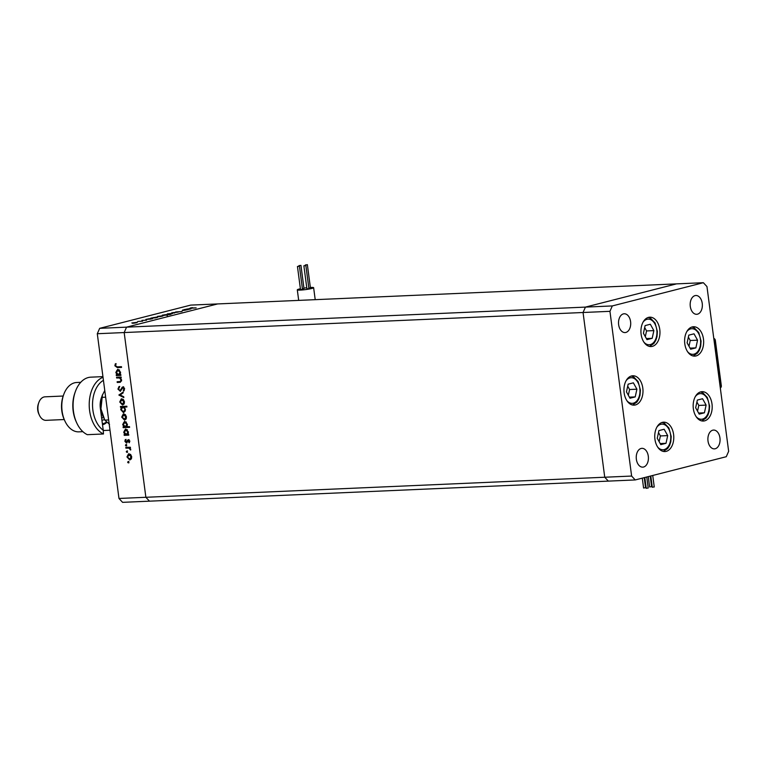 <?xml version="1.0" encoding="UTF-8"?>
<svg xmlns="http://www.w3.org/2000/svg" width="767" height="767" viewBox="0 0 767 767"><rect width="100%" height="100%" fill="white"/><g stroke="black" fill="none" stroke-linecap="round" stroke-linejoin="round"><path stroke-width="1.15" d="M635.22 479.941L608.336 481.11L604.741 477.237L608.336 481.11L149.469 501.167L145.874 497.284L124.177 332.552L583.054 312.505L604.741 477.237L583.054 312.505L609.938 311.325L631.624 476.058L635.22 479.941L726.272 456.71L728.65 451.312L706.963 286.58L703.368 282.707L612.315 305.928L609.938 311.325M631.624 476.058L118.981 498.464L122.576 502.347L149.469 501.167L145.874 497.284L124.177 332.552L126.555 327.154L124.177 332.552L97.294 333.731L99.672 328.334L190.724 305.103L217.607 303.933L126.555 327.154L585.432 307.107L583.054 312.505L585.432 307.107L612.315 305.928M99.672 328.334L126.555 327.154L217.607 303.933L676.475 283.876L585.432 307.107L676.475 283.876L703.368 282.707M696.033 355.936A14.707 9.511 -92.5 0 1 694.768 356.128A14.707 9.511 -92.5 0 1 684.691 342.839A14.707 9.511 -92.5 0 1 692.217 326.934A14.707 9.511 -92.5 0 1 693.483 326.742A14.707 9.511 -92.5 0 1 703.569 340.03A14.707 9.511 -92.5 0 1 696.033 355.936M704.585 420.862A14.707 9.511 -92.5 0 1 703.32 421.045A14.707 9.511 -92.5 0 1 693.243 407.756A14.707 9.511 -92.5 0 1 700.77 391.86A14.707 9.511 -92.5 0 1 702.035 391.669A14.707 9.511 -92.5 0 1 712.112 404.957A14.707 9.511 -92.5 0 1 704.585 420.862M666.178 451.37A14.707 9.511 -92.5 0 1 664.903 451.552A14.707 9.511 -92.5 0 1 654.826 438.264A14.707 9.511 -92.5 0 1 662.352 422.368A14.707 9.511 -92.5 0 1 663.628 422.176A14.707 9.511 -92.5 0 1 673.704 435.464A14.707 9.511 -92.5 0 1 666.178 451.37M635.383 404.957A14.707 9.511 -92.5 0 1 634.117 405.149A14.707 9.511 -92.5 0 1 624.031 391.86A14.707 9.511 -92.5 0 1 631.567 375.955A14.707 9.511 -92.5 0 1 632.833 375.772A14.707 9.511 -92.5 0 1 642.909 389.061A14.707 9.511 -92.5 0 1 635.383 404.957M652.353 346.368A14.707 9.511 -92.5 0 1 651.087 346.559A14.707 9.511 -92.5 0 1 641.011 333.271A14.707 9.511 -92.5 0 1 648.537 317.365A14.707 9.511 -92.5 0 1 649.802 317.183A14.707 9.511 -92.5 0 1 659.879 330.472A14.707 9.511 -92.5 0 1 652.353 346.368M712.754 430.191A9.405 6.088 87.5 0 0 707.941 440.363A9.405 6.088 87.5 0 0 714.384 448.868A9.405 6.088 87.5 0 0 715.199 448.753A9.405 6.088 87.5 0 0 720.012 438.571A9.405 6.088 87.5 0 0 713.569 430.066A9.405 6.088 87.5 0 0 712.754 430.191M625.834 332.456A9.405 6.088 -92.5 0 1 625.028 332.571A9.405 6.088 -92.5 0 1 618.576 324.067A9.405 6.088 -92.5 0 1 623.389 313.895A9.405 6.088 -92.5 0 1 624.204 313.77A9.405 6.088 -92.5 0 1 630.656 322.274A9.405 6.088 -92.5 0 1 625.834 332.456M643.551 467.026A9.405 6.088 -92.5 0 1 642.736 467.141A9.405 6.088 -92.5 0 1 636.294 458.637A9.405 6.088 -92.5 0 1 641.107 448.465A9.405 6.088 -92.5 0 1 641.921 448.34A9.405 6.088 -92.5 0 1 648.364 456.844A9.405 6.088 -92.5 0 1 643.551 467.026M695.036 295.621A9.405 6.088 87.5 0 0 690.223 305.793A9.405 6.088 87.5 0 0 696.676 314.297A9.405 6.088 87.5 0 0 697.481 314.182A9.405 6.088 87.5 0 0 702.304 304A9.405 6.088 87.5 0 0 695.851 295.496A9.405 6.088 87.5 0 0 695.036 295.621M182.776 309.973L187.829 309.657L182.239 310.606L185.509 310.146L182.776 309.973M186.554 309.954L185.978 309.945M175.691 311.948L182.028 311.527L175.509 312.111M171.798 312.773L178.184 312.111L173.074 312.715L174.636 313.022L171.798 312.773M171.597 313.31L172.7 313.367L172 313.703L169.795 314.106L167.254 313.914L171.607 313.415M172.709 313.454L171.981 313.502M161.885 315.783L162.988 315.851L162.288 316.186L160.082 316.589L157.551 316.387L161.904 315.899M162.997 315.927L162.288 316.186M150.083 319.101L145.874 319.388L152.202 318.257L152.556 318.669L150.092 319.206M147.149 319.331L147.839 319.034M136.162 322.341L137.264 322.408L136.574 322.744L134.369 323.147L131.828 322.955L136.181 322.456M137.283 322.485L136.555 322.543M137.638 321.488L142.691 321.172L137.638 321.488M146.42 320.232L141.953 320.366L146.631 320.184M155.001 317.845L150.831 318.123L157.158 316.992L157.513 317.404L155.011 317.941M152.106 318.065L152.796 317.768M164.809 314.738L170.859 314.374L162.69 315.582L162.336 315.17L164.819 314.806M167.724 314.738L167.062 314.969M188.529 309.293L184.32 309.58L190.647 308.449L191.002 308.861L188.538 309.398M185.595 309.523L186.285 309.226M191.088 307.96L196.151 307.883L191.443 308.19L190.465 307.979L192.45 307.625L191.088 307.96L191.99 308.171M189.995 308.161L190.504 308.219M116.642 377.987L116.546 377.259L121.128 377.057L121.224 377.786L120.4 377.824L121.608 380.039L119.575 382.359L117.236 382.465L117.13 381.736L120.323 381.506L121.023 379.933L119.547 377.968L116.642 377.987L117.313 377.22M120.419 382.254L117.236 382.465M119.288 381.64L121.589 380.921M120.381 391.237L117.945 389.099L118.99 386.578L119.403 387.249L118.588 389.08L119.863 390.624L122.816 386.932L124.542 388.869L123.765 391.074L123.295 390.432L123.89 388.811L122.941 387.661L120.189 391.314M119.863 390.624L121.186 390.115L122.672 387.239L121.924 387.421L122.816 386.932M124.005 387.536L122.202 388.227M118.885 395.063L123.104 392.052L123.209 392.838L120.131 394.957L123.727 396.779L123.832 397.565L118.885 395.063L119.623 394.765L118.875 394.957M120.524 400.364L121.675 398.811L123.41 399.559L124.465 401.783L124.005 404.075L122.49 404.957L119.719 401.994L121.301 398.869M122.883 404.899L121.454 403.96M122.509 415.465L123.669 413.912L125.395 414.65L126.45 416.874L125.999 419.166L124.475 420.048L121.704 417.085L123.286 413.959M124.877 419.99L123.439 419.06M127.83 434.458L128.683 434.419L128.779 435.148L124.196 435.349L124.101 434.621L124.887 434.582L123.698 432.204L125.673 429.002L128.444 432.013L127.83 434.458M129.019 462.731L127.658 462.271L128.089 461.571L128.703 462.223L128.271 462.923L127.658 462.271L128.089 461.571M128.703 462.223L128.434 462.875M118.981 498.464L97.294 333.731M127.763 455.339L128.914 453.786L130.649 454.524L131.703 456.748L131.243 459.04L129.719 459.922L126.958 456.959L128.54 453.834M130.122 459.864L128.693 458.934M127.629 452.214L126.277 451.753L126.708 451.054L127.322 451.705L126.881 452.405L126.277 451.753L126.708 451.054M127.322 451.705L127.054 452.367M125.884 448.158L125.788 447.429L130.371 447.228L130.467 447.957L129.786 447.986L130.658 450.037L129.009 448.149L125.884 448.158L126.555 447.391M126.785 445.761L125.424 445.301L125.855 444.601L126.469 445.253L126.037 445.953L125.424 445.301L125.855 444.601M126.469 445.253L126.2 445.905M128.262 439.779L129.661 441.226L129.211 442.78L128.377 440.507L126.45 443L124.896 441.322L125.299 439.596L126.334 442.271L127.59 440.085L129.009 439.587M129.537 442.156L129.844 441.063L129.124 440.316L127.993 440.728M126.334 442.271L127.495 441.859L127.84 440.939L127.101 441.13M126.785 426.759L129.518 426.634L129.613 427.363L123.18 427.65L123.084 426.922L123.88 426.883L122.682 424.496L124.666 421.304L127.437 424.314L126.785 426.759M121.339 407.2L120.496 407.239L120.4 406.51L126.833 406.232L126.929 406.961L124.244 407.076L125.481 409.453L123.506 412.656L120.726 409.645L121.339 407.2L122.087 407.009L120.496 407.239M123.899 412.598L122.49 411.668M119.968 374.699L120.812 374.66L120.908 375.389L116.325 375.59L116.229 374.862L117.025 374.823L115.827 372.446L117.811 369.243L120.582 372.254L119.968 374.699M115.52 365.801L117.293 366.856L121.464 366.674L121.56 367.403L117.322 367.594L114.877 365.792L115.338 363.798L115.884 364.21L115.52 365.801M128.405 462.079L128.837 461.379M127.504 456.816L126.958 456.959M130.716 454.601L129.192 454.467M130.371 459.002L131.656 458.1M129.748 454.323L127.523 456.931L129.623 459.193L130.668 458.963M129.623 459.193L131.138 456.777L128.712 454.553L129.46 454.361M131.684 456.633L131.138 456.777M127.015 451.562L127.456 450.862M130.448 447.813L129.009 448.149M130.745 449.5L130.122 449.663M130.687 449.155L130.15 449.289M129.815 447.976L126.622 447.966M126.171 445.109L126.603 444.409M129.498 442.108L128.751 442.3M129.642 441.111L129.096 441.255M127.006 442.799L126.085 442.223M125.452 441.178L124.896 441.322M125.644 441.13L126.047 439.405M127.082 442.08L126.545 442.214M127.495 441.859L128.338 439.894M128.76 434.994L124.196 435.349M124.944 435.157L125.587 434.352M124.254 432.061L123.698 432.204M124.503 430.613L125.663 429.002M127.427 429.808L125.999 429.673M127.13 434.333L128.348 433.556M126.517 429.539L124.264 432.204L126.382 434.525L127.437 434.285M126.382 434.525L127.888 432.051L125.491 429.779L126.229 429.587M128.434 431.907L127.888 432.051M129.594 427.209L123.18 427.65M123.928 427.459L124.57 426.644M123.238 424.352L122.682 424.496M123.487 422.914L124.647 421.304M126.421 422.109L124.983 421.965M126.114 426.625L127.274 425.953M125.5 421.84L123.247 424.496L125.366 426.816L126.421 426.586M125.366 426.816L126.871 424.343L124.475 422.071L125.222 421.879M127.418 424.209L126.871 424.343M122.26 416.941L121.704 417.085M125.472 414.726L123.947 414.592M125.117 419.127L126.411 418.226M124.503 414.448L122.269 417.056L124.369 419.319L125.424 419.089M124.369 419.319L125.893 416.903L123.458 414.679L124.206 414.487M126.44 416.759L125.893 416.903M121.244 407.047L121.167 406.481M126.91 406.807L122.941 407.104M121.282 409.501L120.726 409.645M121.569 407.91L122.087 407.009M124.158 411.735L125.414 410.863M125.452 409.329L122.797 407.143L121.291 409.607L123.41 411.927L124.436 411.697M123.41 411.927L124.916 409.463M120.275 401.85L119.719 401.994M123.477 399.626L121.963 399.492M123.132 404.036L124.417 403.135M122.519 399.348L120.285 401.966L122.384 404.228L123.429 403.988M122.384 404.228L123.899 401.803L121.474 399.588L122.221 399.396M124.446 401.668L123.899 401.803M119.623 394.765L123.142 392.349M123.746 396.961L119.633 394.871M118.578 388.946L117.945 389.099M118.693 388.917L119.738 386.386M120.611 390.432L120.122 390.556M122.672 387.239L123.564 386.741M124.216 390.489L123.295 390.432M124.043 390.24L124.638 388.62M124.513 388.658L123.89 388.811M123.688 387.469L122.95 388.035L123.688 387.469M120.534 391.16L119.364 390.48M121.205 377.632L119.547 377.968M117.974 382.273L117.897 381.698M120.035 381.448L121.071 381.314L120.035 381.448M121.56 379.799L121.023 379.933M120.294 377.786L117.389 377.795M120.889 375.236L116.325 375.59M117.073 375.399L117.725 374.593M116.383 372.302L115.827 372.446M116.642 370.854L117.802 369.243M119.566 370.049L118.128 369.915M119.259 374.574L120.486 373.797M118.645 369.78L116.402 372.446L118.511 374.766L119.575 374.526M118.511 374.766L120.016 372.292L117.619 370.02L118.367 369.828M120.563 372.148L120.016 372.292M121.541 367.249L118.07 367.403L115.98 366.645M115.51 365.629L114.877 365.792M115.625 365.6L116.085 363.616M132.394 322.926L136.008 322.773L132.691 323.329M148.367 318.851L151.981 318.698L148.635 319.264M153.323 317.586L156.938 317.433L153.592 317.998M158.107 316.368L161.732 316.205L158.414 316.761M166.257 314.671L162.901 315.141L166.525 315.093M167.82 313.885L171.444 313.732L168.126 314.288M186.812 309.043L190.427 308.89L187.081 309.456M307.136 264.759L305.381 264.922L307.136 264.759M308.842 288.152L310.175 287.826M300.712 265.44L298.957 265.603L300.712 265.44M302.419 288.833L303.751 288.507M299.207 266.302L297.452 266.465L299.207 266.302M300.741 289.571L302.246 289.37M305.63 265.622L303.876 265.785L305.63 265.622M307.164 288.891L308.67 288.689M300.396 288.756A8.236 0.844 -7.5 0 0 297.299 289.84A8.236 0.844 -7.5 0 0 300.242 290.099A8.236 0.844 -7.5 0 0 308.976 289.073A8.236 0.844 -7.5 0 0 313.626 287.683A8.236 0.844 -7.5 0 0 310.693 287.433A8.236 0.844 -7.5 0 0 310.367 287.443M306.771 287.75A8.236 0.844 -7.5 0 0 303.943 288.124M651.365 486.661L649.63 486.959L648.268 476.614M654.002 486.949L652.266 487.246L650.79 475.971M647.962 488.013L646.226 488.311L644.798 477.496M645.315 487.726L643.58 488.023L642.286 478.138M704.422 412.799L706.11 405.101L702.572 398.735L697.347 400.067L695.659 407.766L699.197 414.132L704.422 412.799L698.593 413.058M697.539 411.15L698.795 405.427L696.915 402.042M698.795 405.427L706.11 405.101M695.87 347.882L697.558 340.184L694.02 333.818L688.795 335.15L687.107 342.849L690.645 349.215L695.87 347.882L690.051 348.132M688.996 346.233L690.242 340.5L688.363 337.116M690.242 340.5L697.558 340.184M652.19 338.314L653.877 330.615L650.339 324.249L645.114 325.582L643.427 333.281L646.964 339.647L652.19 338.314L646.36 338.563M645.306 336.665L646.562 330.932L644.683 327.547M646.562 330.932L653.877 330.615M635.22 396.903L636.907 389.205L633.369 382.838L628.144 384.171L626.457 391.87L629.995 398.236L635.22 396.903L629.391 397.162M628.336 395.254L629.592 389.521L627.713 386.137M629.592 389.521L636.907 389.205M666.015 443.307L667.693 435.608L664.155 429.242L658.939 430.575L657.252 438.273L660.79 444.639L666.015 443.307L660.186 443.566M659.131 441.658L660.387 435.934L658.508 432.55M660.387 435.934L667.693 435.608M103.43 380.346A27.056 17.497 87.5 0 0 92.529 404.545A27.056 17.497 87.5 0 0 103.238 430.249L100.343 408.236A15.292 9.894 -92.5 0 1 101.311 398.035A15.292 9.894 -92.5 0 1 101.762 396.884M102.941 376.635L90.842 377.163A29.405 19.022 87.5 0 0 75.329 391.678A29.405 19.022 87.5 0 0 76.69 422.818A29.405 19.022 87.5 0 0 87.342 434.678L103.468 433.978A29.405 19.022 -92.5 0 1 89.212 405.043A29.405 19.022 -92.5 0 1 103.027 377.278M103.468 433.978L103.238 430.249M80.736 382.321L76.7 382.493A24.697 15.973 87.5 0 0 74.572 382.81A24.697 15.973 87.5 0 0 63.671 394.689A24.697 15.973 87.5 0 0 64.821 420.834A24.697 15.973 87.5 0 0 78.857 431.85L82.894 431.668M63.201 396.031L45.004 396.827A11.764 7.612 87.5 0 0 43.987 396.98A11.764 7.612 87.5 0 0 38.801 402.637A11.764 7.612 87.5 0 0 39.347 415.091A11.764 7.612 87.5 0 0 46.03 420.335L64.227 419.539M103.181 429.817L103.756 430.498L109.997 430.22M76.69 422.818L76.125 421.591A27.056 17.497 -92.5 0 1 74.878 392.944L75.329 391.678M64.821 420.834L64.255 419.616A22.348 14.458 -92.5 0 1 63.22 395.954L63.671 394.689M101.551 397.68A12.943 8.37 87.5 0 0 101.091 398.706M39.347 415.091L38.781 413.864A9.405 6.088 -92.5 0 1 38.35 403.902L38.801 402.637M103.516 417.507L103.133 416.673A20 12.934 -92.5 0 1 100.947 408.84A20 12.934 -92.5 0 1 102.212 395.494L104.772 390.499M109.537 424.304L104.801 420.124L100.947 408.84L102.462 394.784M104.801 420.124L108.646 419.952M101.8 397.354L105.645 397.181M106.786 422.387A18.82 12.176 -92.5 0 1 102.519 424.784M102.385 423.739A17.641 11.409 87.5 0 0 106.421 422.061M128.166 447.899L127.418 448.091M121.991 388.601L121.244 388.792M119.048 377.719L118.3 377.91M118.07 367.403L117.322 367.594M720.079 386.185L720.779 386.002L714.796 340.529L714.087 340.711M720.318 388.025A2.349 2.349 0 0 0 721.325 385.782L720.779 386.002A2.349 1.774 75.7 0 1 720.299 387.901M713.828 338.698A2.349 1.774 75.7 0 1 714.796 340.529L715.333 340.299A2.349 2.349 0 0 0 713.78 338.391M696.187 416.711A12.818 8.293 87.5 0 0 707.107 415.292A12.818 8.293 87.5 0 0 707.097 398.313A12.818 8.293 87.5 0 0 695.305 396.616M687.635 351.785A12.818 8.293 87.5 0 0 698.564 350.366A12.818 8.293 87.5 0 0 698.545 333.396A12.818 8.293 87.5 0 0 686.762 331.689M643.954 342.216A12.818 8.293 87.5 0 0 654.874 340.797A12.818 8.293 87.5 0 0 654.865 323.827A12.818 8.293 87.5 0 0 643.072 322.121M626.984 400.815A12.818 8.293 87.5 0 0 637.904 399.386A12.818 8.293 87.5 0 0 637.895 382.417A12.818 8.293 87.5 0 0 626.102 380.71M657.779 447.219A12.818 8.293 87.5 0 0 668.699 445.8A12.818 8.293 87.5 0 0 668.69 428.83A12.818 8.293 87.5 0 0 656.897 427.123M101.57 417.564A11.764 7.612 87.5 0 0 103.392 417.823L103.66 417.814M104.456 419.463A14.113 9.127 -92.5 0 1 101.925 420.239M128.281 440.526L129.019 440.335M126.45 442.252L127.197 442.06M120.007 390.595L120.755 390.403M122.806 387.68L123.554 387.488M120.218 381.544L120.965 381.352M167.101 314.738L167.254 315.899M307.366 264.653L310.414 287.855M300.942 265.334L303.991 288.536M299.437 266.207L302.495 289.408M305.86 265.526L308.919 288.728M315.208 299.667L313.626 287.683M298.689 300.386L297.299 289.84M303.876 265.785L306.934 288.986M297.452 266.465L300.511 289.667M298.957 265.603L299.034 266.178M305.381 264.922L305.458 265.487M651.614 486.7L650.215 476.115M654.251 486.987L652.736 475.473M648.201 488.042L646.754 476.997M645.565 487.764L644.232 477.64M721.325 385.782L715.333 340.299M701.757 420.92L706.11 417.986L707.989 414.966L709.216 411.208L709.609 405.992L707.308 397.469L702.831 392.781L700.492 391.937M693.215 355.993L697.558 353.06L699.446 350.049L700.664 346.281L701.067 341.066L698.756 332.542L694.279 327.854L691.949 327.01M649.524 346.425L653.877 343.491L655.756 340.481L656.983 336.713L657.377 331.497L655.076 322.974L650.598 318.286L648.259 317.442M632.554 405.024L636.907 402.09L638.786 399.07L640.004 395.302L640.407 390.087L638.106 381.563L633.628 376.875L631.289 376.031M663.35 451.427L667.702 448.494L669.581 445.483L670.799 441.715L671.202 436.5L668.901 427.976L664.414 423.288L662.084 422.444"/></g></svg>
